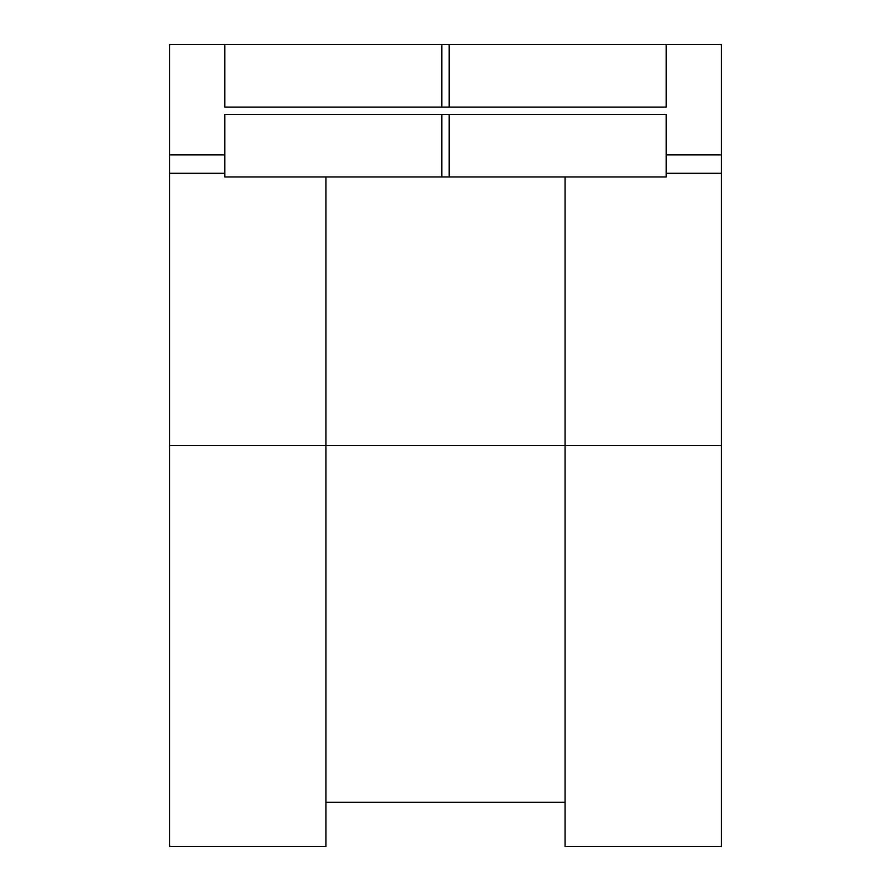 <?xml version="1.0" encoding="UTF-8"?>
<svg xmlns="http://www.w3.org/2000/svg" width="891" height="891" viewBox="0 0 891 891"><rect width="100%" height="100%" fill="white"/><g stroke="black" fill="none" stroke-linecap="round" stroke-linejoin="round"><path stroke-width="1.34" d="M441.825 114.438L666.212 114.438L666.212 176.975L224.788 176.975L224.788 114.438L441.825 114.438L441.825 176.975M441.825 44.55L224.788 44.55L224.788 107.087L666.212 107.087L666.212 44.55L441.825 44.55L441.825 107.087M666.212 173.299L721.387 173.299L721.387 846.45L565.05 846.45L565.05 445.5L325.95 445.5L325.95 846.45L169.613 846.45L169.613 154.9L224.788 154.9M565.05 176.975L565.05 445.5L721.387 445.5M325.95 176.975L325.95 445.5L169.613 445.5M224.788 173.299L169.613 173.299M666.212 154.9L721.387 154.9L721.387 44.55L666.212 44.55M224.788 44.55L169.613 44.55L169.613 154.9M721.387 173.299L721.387 154.9M449.175 44.55L449.175 107.087M449.175 114.438L449.175 176.975M565.05 802.312L325.95 802.312"/></g></svg>

